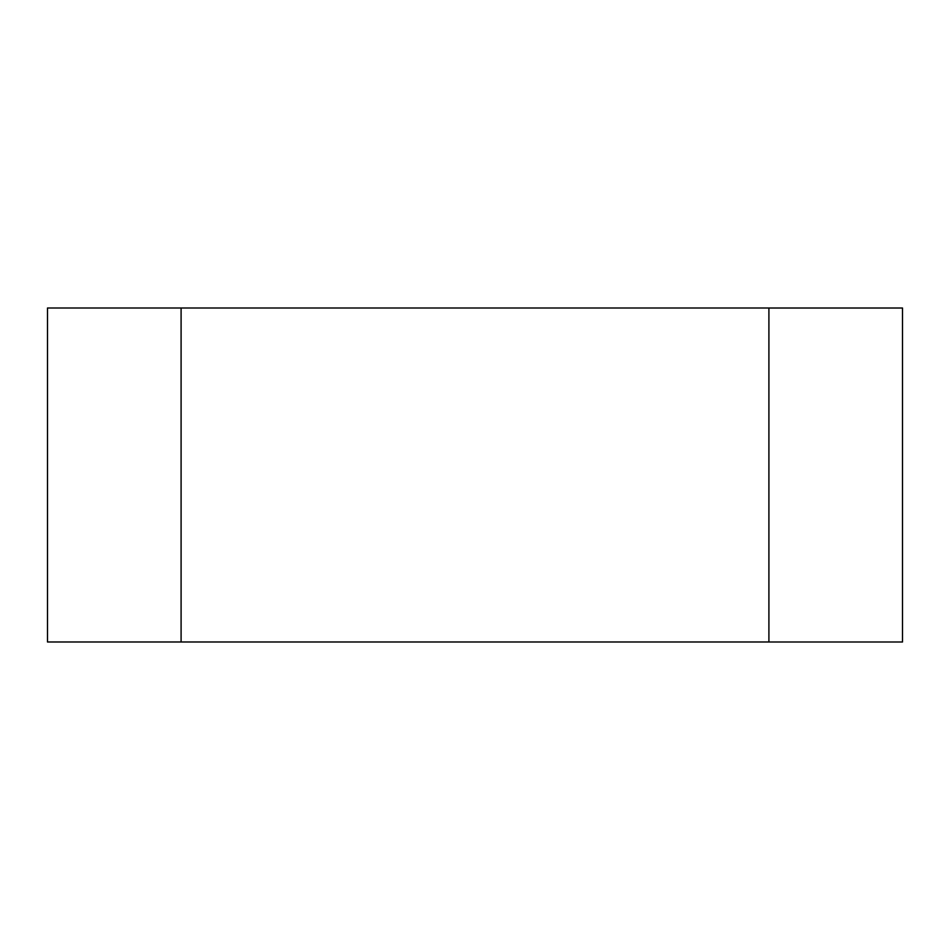 <?xml version="1.0" encoding="UTF-8"?>
<svg xmlns="http://www.w3.org/2000/svg" width="950" height="950" viewBox="0 0 950 950"><rect width="100%" height="100%" fill="white"/><g stroke="black" fill="none" stroke-linecap="round" stroke-linejoin="round"><path stroke-width="0.71" stroke-dasharray="4.75 3.56" d="M768.906 641.986L768.906 308.002L47.5 308.002L47.5 641.986L181.094 641.986L181.094 308.002L181.094 641.986L768.906 641.986M902.5 641.998L902.5 308.014L768.906 308.014L768.906 641.998L902.5 641.998"/><path stroke-width="1.43" d="M768.906 641.986L768.906 308.002L47.5 308.002L47.5 641.986L181.094 641.986L181.094 308.002L181.094 641.986L768.906 641.986M768.906 308.014L902.5 308.014L902.5 641.998L768.906 641.998L768.906 308.014"/></g></svg>
